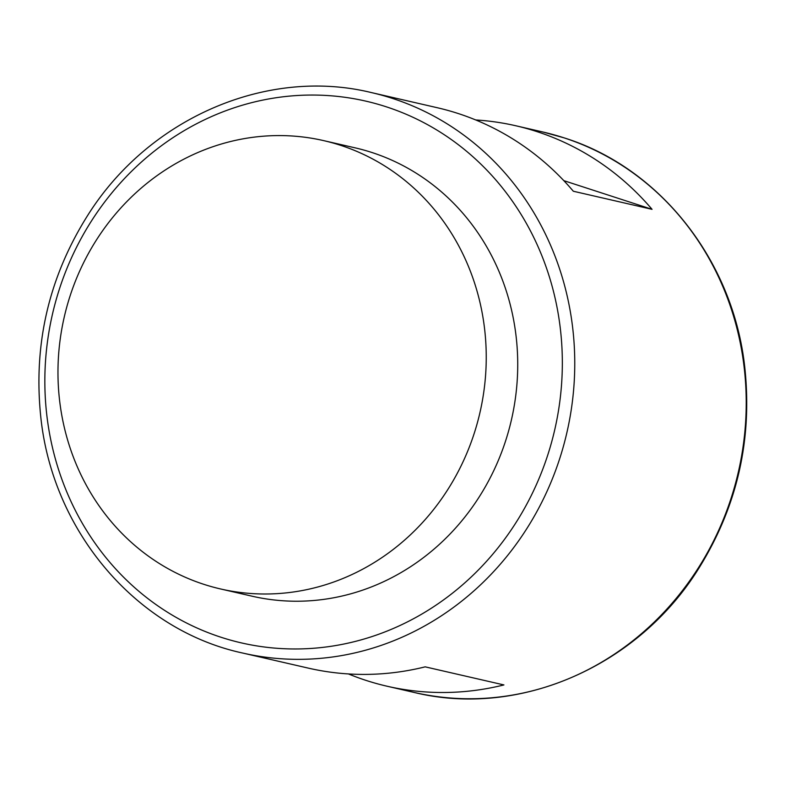 <?xml version="1.0" encoding="UTF-8"?>
<svg xmlns="http://www.w3.org/2000/svg" width="785" height="785" viewBox="0 0 785 785"><rect width="100%" height="100%" fill="white"/><g stroke="black" fill="none" stroke-linecap="round" stroke-linejoin="round"><path stroke-width="1.18" d="M323.616 140.613L355.114 147.845A230.015 213.275 102.9 0 1 371.972 152.516A230.015 213.275 102.9 0 1 509.161 428.934A230.015 213.275 102.9 0 1 252.083 596.198L220.595 588.966A230.015 213.275 -77.1 0 0 475.043 430.759A230.015 213.275 -77.1 0 0 340.474 145.274A230.015 213.275 -77.1 0 0 323.616 140.613A230.015 213.275 -77.1 0 0 64.252 317.022A230.015 213.275 -77.1 0 0 220.595 588.966M371.491 92.601A287.526 266.586 102.9 0 1 392.559 98.439A287.526 266.586 102.9 0 1 564.052 443.967A287.526 266.586 102.9 0 1 242.712 653.051C136.924 630.326 52.762 531.965 40.81 417.237C33.166 344.576 48.778 277.321 87.645 215.473C148.689 118.172 266.861 67 371.491 92.601L437.098 107.682A287.526 266.586 102.9 0 1 458.165 113.511A287.526 266.586 102.9 0 1 573.325 191.236L652.05 209.33A287.526 266.586 -77.1 0 0 536.901 131.605A287.526 266.586 -77.1 0 0 515.823 125.767A287.526 266.586 -77.1 0 0 475.72 119.958M348.422 673.932A287.526 266.586 -77.1 0 0 387.044 686.218A287.526 266.586 -77.1 0 0 503.921 684.932L425.185 666.848A287.526 266.586 102.9 0 1 308.319 668.123L242.712 653.051M563.816 180.648L652.05 209.33M386.21 106.78A277.939 257.706 102.9 0 1 474.65 573.678A277.939 257.706 102.9 0 1 49.936 435.606A277.939 257.706 102.9 0 1 386.21 106.78M515.823 125.767L542.945 132.008A287.526 266.586 102.9 0 1 564.013 137.836A287.526 266.586 102.9 0 1 735.516 483.364A287.526 266.586 102.9 0 1 414.166 692.448L387.044 686.218M414.166 692.448C519.248 718.177 637.911 666.416 698.748 568.418C737.341 506.384 752.658 439.05 744.68 366.438C732.876 260.326 659.792 167.735 564.13 137.866L542.945 132.008"/></g></svg>
